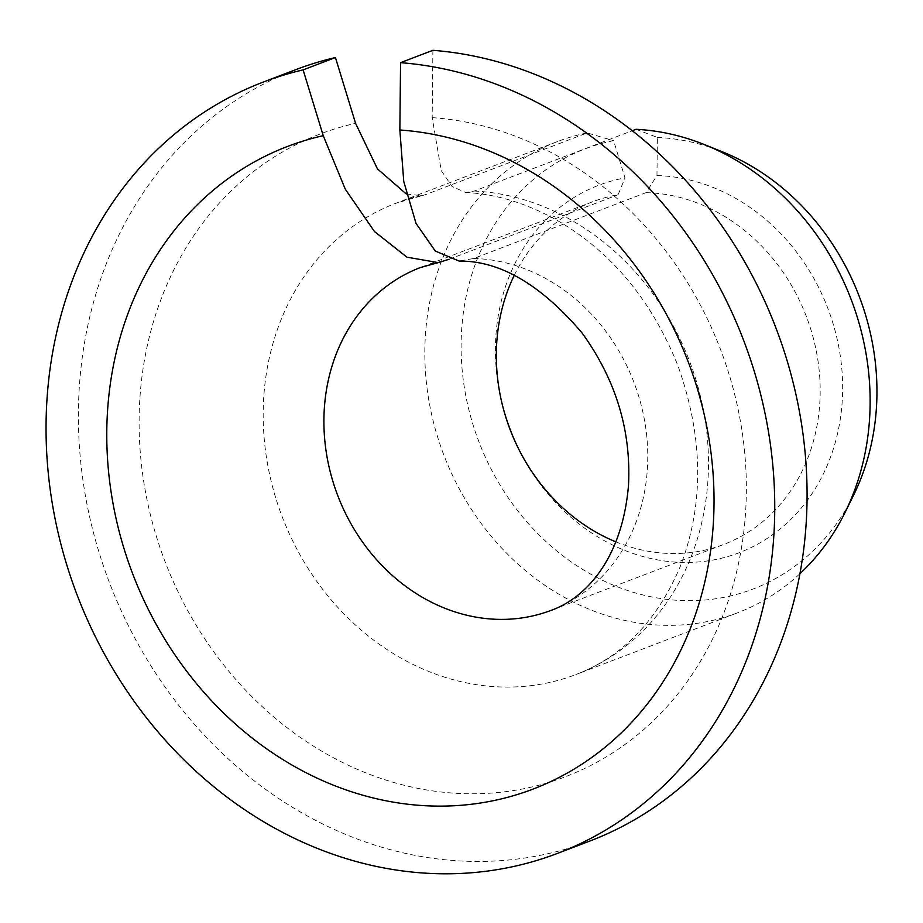 <?xml version="1.0" encoding="UTF-8"?>
<svg xmlns="http://www.w3.org/2000/svg" width="923" height="923" viewBox="0 0 923 923"><rect width="100%" height="100%" fill="white"/><g stroke="black" fill="none" stroke-linecap="round" stroke-linejoin="round"><path stroke-width="0.69" stroke-dasharray="4.62 3.46" d="M635.993 129.301L657.372 137.435L656.968 175.543L646.065 192.653L473.649 258.486L459.216 261.094M432.887 50.315L432.183 117.648L441.263 170.651L452.097 186.492L465.607 192.492L474.353 191.026L632.267 130.731M646.065 192.653A183.446 158.548 69.1 0 1 815.321 346.39A183.446 158.548 69.1 0 1 723.701 544.466A183.446 158.548 69.1 0 1 615.987 541.905M514.226 275.4A183.446 158.548 69.1 0 1 592.808 201.699A183.446 158.548 69.1 0 1 618.098 194.73L624.998 177.92L613.61 140.677A235.55 203.579 69.1 0 0 507.442 496.632A235.55 203.579 69.1 0 0 853.533 495.27M656.968 175.543A196.691 169.994 69.1 0 1 838.188 343.887A196.691 169.994 69.1 0 1 734.223 554.515A196.691 169.994 69.1 0 1 520.353 452.339A196.691 169.994 69.1 0 1 519.961 451.578M502.839 406.743A196.691 169.994 69.1 0 1 502.631 405.912A196.691 169.994 69.1 0 1 624.998 177.92M406.293 194.003L421.903 195.699L425.526 194.649L587.166 132.924L613.61 140.677M589.982 840.991A412.766 356.74 69.1 0 1 109.456 582.644A412.766 356.74 69.1 0 1 295.487 69.767M799.929 573.702A252.244 218.013 69.1 0 1 737.465 612.849A252.244 218.013 69.1 0 1 443.813 454.97A252.244 218.013 69.1 0 1 557.492 141.554A252.244 218.013 69.1 0 1 587.166 132.924M449.109 259.259L618.098 194.73M657.372 137.435A235.55 203.579 69.1 0 1 722.397 151.833M473.649 258.486A183.446 158.548 69.1 0 1 642.904 412.235A183.446 158.548 69.1 0 1 551.273 610.299L723.701 544.466M592.808 201.699L420.392 267.543A183.446 158.548 69.1 0 1 445.682 260.563M474.353 191.026A252.244 218.013 69.1 0 1 702.438 405.139A252.244 218.013 69.1 0 1 575.814 674.575A252.244 218.013 69.1 0 1 282.173 516.695A252.244 218.013 69.1 0 1 395.852 203.268A252.244 218.013 69.1 0 1 425.526 194.649M432.183 117.648A343.967 297.287 69.1 0 1 721.994 617.799A343.967 297.287 69.1 0 1 216.328 655.295A343.967 297.287 69.1 0 1 355.574 123.336M519.591 450.839L520.353 452.339M503.047 407.539L502.631 405.912M465.607 192.503C497.82 194.038 529.998 204.295 562.13 223.262C613.922 255.002 652.469 302.34 677.747 365.277C703.557 437.352 704.307 504.639 679.997 567.114C656.807 621.191 622.09 657.014 575.814 674.575L737.465 612.849M557.492 141.554L395.852 203.268L421.903 195.699"/><path stroke-width="1.38" d="M438.287 262.605L420.392 267.543A183.446 158.548 69.1 0 0 337.714 495.478A183.446 158.548 69.1 0 0 551.273 610.299C583.048 599.027 621.825 562.119 628.482 485.671C631.344 430.626 615.86 379.711 582.021 332.915C540.89 284.619 499.954 260.678 459.216 261.094L435.275 251.044L416.031 223.389L403.755 181.496L399.855 129.993A343.967 297.287 69.1 0 1 689.666 630.144A343.967 297.287 69.1 0 1 184 667.641A343.967 297.287 69.1 0 1 323.246 135.681L345.306 189.215L374.484 231.535L406.928 257.171L438.287 262.605L449.109 259.259M400.559 62.66A412.766 356.74 69.1 0 1 765.848 417.392A412.766 356.74 69.1 0 1 557.654 853.337L589.982 840.991A412.766 356.74 69.1 0 0 798.176 405.047A412.766 356.74 69.1 0 0 432.887 50.315L400.559 62.66L399.855 129.993M632.267 130.731L635.993 129.301A252.244 218.013 69.1 0 1 704.63 144.68A252.244 218.013 69.1 0 1 845.064 512.45A252.244 218.013 69.1 0 1 799.929 573.702M615.987 541.905A183.446 158.548 69.1 0 1 519.591 450.839A183.446 158.548 69.1 0 1 503.047 407.539A183.446 158.548 69.1 0 1 514.226 275.4M519.961 451.578A196.691 169.994 69.1 0 1 502.839 406.743M557.654 853.337A412.766 356.74 69.1 0 1 77.128 594.989A412.766 356.74 69.1 0 1 263.159 82.112L295.487 69.767A412.766 356.74 69.1 0 1 335.441 57.538L355.574 123.336L377.438 168.874L406.293 194.003M263.159 82.112A412.766 356.74 69.1 0 1 303.113 69.883L335.441 57.538M303.113 69.883L323.246 135.681M704.63 144.68L722.397 151.833A235.55 203.579 69.1 0 1 853.533 495.27L845.064 512.45"/></g></svg>
